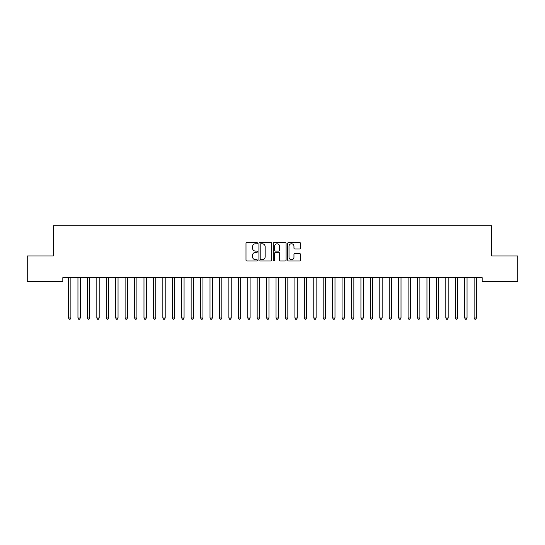 <?xml version="1.0" encoding="UTF-8"?>
<svg xmlns="http://www.w3.org/2000/svg" width="545" height="545" viewBox="0 0 545 545"><rect width="100%" height="100%" fill="white"/><g stroke="black" fill="none" stroke-linecap="round" stroke-linejoin="round"><path stroke-width="0.82" d="M257.41 243.131A0.647 0.647 0 0 0 256.763 242.477L246.926 242.477A0.927 0.927 0 0 0 245.999 243.404L245.999 260.074A0.927 0.927 0 0 0 246.926 261L256.763 261A0.647 0.647 0 0 0 257.41 260.347A0.647 0.647 0 0 0 256.763 259.699L255.489 259.699A2.963 2.963 0 0 1 252.526 256.736L252.526 255.353A2.963 2.963 0 0 1 255.489 252.39L256.763 252.39A0.647 0.647 0 0 0 257.41 251.736A0.647 0.647 0 0 0 256.763 251.088L255.489 251.088A2.963 2.963 0 0 1 252.526 248.125L252.526 246.742A2.963 2.963 0 0 1 255.489 243.778L256.763 243.778A0.647 0.647 0 0 0 257.41 243.131M299.559 249.011A0.927 0.927 0 0 0 300.486 248.084L300.486 243.404A0.927 0.927 0 0 0 299.559 242.477L288.632 242.477A0.927 0.927 0 0 0 287.706 243.404L287.706 260.074A0.927 0.927 0 0 0 288.632 261L299.559 261A0.927 0.927 0 0 0 300.486 260.074L300.486 254.426A0.927 0.927 0 0 0 299.559 253.5L294.886 253.5A0.927 0.927 0 0 0 293.959 254.426L293.959 257.226A2.48 2.48 0 0 1 291.48 259.699A2.48 2.48 0 0 1 289.007 257.226L289.007 246.251A2.48 2.48 0 0 1 291.48 243.778A2.48 2.48 0 0 1 293.959 246.251L293.959 248.084A0.927 0.927 0 0 0 294.886 249.011L299.559 249.011M482.189 277.678L62.811 277.678L62.811 281.452L27.25 281.452L27.25 255.987L53.376 255.987L53.376 225.8L491.624 225.8L491.624 255.987L517.75 255.987L517.75 281.452L482.189 281.452L482.189 277.678M271.689 243.404A0.927 0.927 0 0 0 270.763 242.477L259.836 242.477A0.927 0.927 0 0 0 258.916 243.404L258.916 260.074A0.927 0.927 0 0 0 259.836 261L270.763 261A0.927 0.927 0 0 0 271.689 260.074L271.689 243.404M274.237 242.477L285.164 242.477A0.927 0.927 0 0 1 286.084 243.404L286.084 260.074A0.927 0.927 0 0 1 285.164 261L280.484 261A0.927 0.927 0 0 1 279.558 260.074L279.558 253.316A0.927 0.927 0 0 0 278.631 252.39L275.532 252.39A0.927 0.927 0 0 0 274.605 253.316L274.605 260.347A0.647 0.647 0 0 1 273.958 261A0.647 0.647 0 0 1 273.311 260.347L273.311 243.404A0.927 0.927 0 0 1 274.237 242.477M260.857 243.778A0.647 0.647 0 0 0 260.21 244.426L260.21 259.052A0.647 0.647 0 0 0 260.857 259.699L262.2 259.699A2.963 2.963 0 0 0 265.163 256.736L265.163 246.742A2.963 2.963 0 0 0 262.2 243.778L260.857 243.778M279.558 246.299A2.48 2.48 0 0 0 277.085 243.819A2.48 2.48 0 0 0 274.605 246.299L274.605 250.162A0.927 0.927 0 0 0 275.532 251.088L278.631 251.088A0.927 0.927 0 0 0 279.558 250.162L279.558 246.299M68.398 277.678L68.452 277.814A0.94 0.94 0 0 1 68.52 278.168L68.52 317.973L70.877 317.973L70.877 278.168A0.94 0.94 0 0 1 70.945 277.814L71 277.678M70.877 317.973L70.169 319.2L69.229 319.2L68.52 317.973M77.826 277.678L77.88 277.814A0.94 0.94 0 0 1 77.949 278.168L77.949 317.973L80.306 317.973L80.306 278.168A0.94 0.94 0 0 1 80.374 277.814L80.435 277.678M80.306 317.973L79.604 319.2L78.657 319.2L77.949 317.973M87.261 277.678L87.316 277.814A0.94 0.94 0 0 1 87.384 278.168L87.384 317.973L89.741 317.973L89.741 278.168A0.94 0.94 0 0 1 89.809 277.814L89.864 277.678M89.741 317.973L89.033 319.2L88.092 319.2L87.384 317.973M96.69 277.678L96.751 277.814A0.94 0.94 0 0 1 96.819 278.168L96.819 317.973L99.176 317.973L99.176 278.168A0.94 0.94 0 0 1 99.245 277.814L99.299 277.678M99.176 317.973L98.468 319.2L97.521 319.2L96.819 317.973M106.125 277.678L106.18 277.814A0.94 0.94 0 0 1 106.248 278.168L106.248 317.973L108.605 317.973L108.605 278.168A0.94 0.94 0 0 1 108.673 277.814L108.728 277.678M108.605 317.973L107.896 319.2L106.956 319.2L106.248 317.973M115.56 277.678L115.615 277.814A0.94 0.94 0 0 1 115.683 278.168L115.683 317.973L118.04 317.973L118.04 278.168A0.94 0.94 0 0 1 118.108 277.814L118.163 277.678M118.04 317.973L117.332 319.2L116.392 319.2L115.683 317.973M124.989 277.678L125.043 277.814A0.94 0.94 0 0 1 125.112 278.168L125.112 317.973L127.476 317.973L127.476 278.168A0.94 0.94 0 0 1 127.544 277.814L127.598 277.678M127.476 317.973L126.767 319.2L125.82 319.2L125.112 317.973M134.424 277.678L134.479 277.814A0.94 0.94 0 0 1 134.547 278.168L134.547 317.973L136.904 317.973L136.904 278.168A0.94 0.94 0 0 1 136.972 277.814L137.027 277.678M136.904 317.973L136.196 319.2L135.255 319.2L134.547 317.973M143.853 277.678L143.914 277.814A0.94 0.94 0 0 1 143.982 278.168L143.982 317.973L146.339 317.973L146.339 278.168A0.94 0.94 0 0 1 146.407 277.814L146.462 277.678M146.339 317.973L145.631 319.2L144.684 319.2L143.982 317.973M153.288 277.678L153.343 277.814A0.94 0.94 0 0 1 153.411 278.168L153.411 317.973L155.768 317.973L155.768 278.168A0.94 0.94 0 0 1 155.836 277.814L155.897 277.678M155.768 317.973L155.066 319.2L154.119 319.2L153.411 317.973M162.723 277.678L162.778 277.814A0.94 0.94 0 0 1 162.846 278.168L162.846 317.973L165.203 317.973L165.203 278.168A0.94 0.94 0 0 1 165.271 277.814L165.326 277.678M165.203 317.973L164.495 319.2L163.555 319.2L162.846 317.973M172.152 277.678L172.206 277.814A0.94 0.94 0 0 1 172.274 278.168L172.274 317.973L174.638 317.973L174.638 278.168A0.94 0.94 0 0 1 174.707 277.814L174.761 277.678M174.638 317.973L173.93 319.2L172.983 319.2L172.274 317.973M181.587 277.678L181.642 277.814A0.94 0.94 0 0 1 181.71 278.168L181.71 317.973L184.067 317.973L184.067 278.168A0.94 0.94 0 0 1 184.135 277.814L184.19 277.678M184.067 317.973L183.358 319.2L182.418 319.2L181.71 317.973M191.022 277.678L191.077 277.814A0.94 0.94 0 0 1 191.145 278.168L191.145 317.973L193.502 317.973L193.502 278.168A0.94 0.94 0 0 1 193.57 277.814L193.625 277.678M193.502 317.973L192.794 319.2L191.854 319.2L191.145 317.973M200.451 277.678L200.506 277.814A0.94 0.94 0 0 1 200.574 278.168L200.574 317.973L202.931 317.973L202.931 278.168A0.94 0.94 0 0 1 202.999 277.814L203.06 277.678M202.931 317.973L202.229 319.2L201.282 319.2L200.574 317.973M209.886 277.678L209.941 277.814A0.94 0.94 0 0 1 210.009 278.168L210.009 317.973L212.366 317.973L212.366 278.168A0.94 0.94 0 0 1 212.434 277.814L212.489 277.678M212.366 317.973L211.658 319.2L210.717 319.2L210.009 317.973M219.315 277.678L219.376 277.814A0.94 0.94 0 0 1 219.444 278.168L219.444 317.973L221.801 317.973L221.801 278.168A0.94 0.94 0 0 1 221.87 277.814L221.924 277.678M221.801 317.973L221.093 319.2L220.146 319.2L219.444 317.973M228.75 277.678L228.805 277.814A0.94 0.94 0 0 1 228.873 278.168L228.873 317.973L231.23 317.973L231.23 278.168A0.94 0.94 0 0 1 231.298 277.814L231.353 277.678M231.23 317.973L230.521 319.2L229.581 319.2L228.873 317.973M238.185 277.678L238.24 277.814A0.94 0.94 0 0 1 238.308 278.168L238.308 317.973L240.665 317.973L240.665 278.168A0.94 0.94 0 0 1 240.733 277.814L240.788 277.678M240.665 317.973L239.957 319.2L239.017 319.2L238.308 317.973M247.614 277.678L247.668 277.814A0.94 0.94 0 0 1 247.737 278.168L247.737 317.973L250.101 317.973L250.101 278.168A0.94 0.94 0 0 1 250.169 277.814L250.223 277.678M250.101 317.973L249.392 319.2L248.445 319.2L247.737 317.973M257.049 277.678L257.104 277.814A0.94 0.94 0 0 1 257.172 278.168L257.172 317.973L259.529 317.973L259.529 278.168A0.94 0.94 0 0 1 259.597 277.814L259.652 277.678M259.529 317.973L258.821 319.2L257.88 319.2L257.172 317.973M266.478 277.678L266.539 277.814A0.94 0.94 0 0 1 266.607 278.168L266.607 317.973L268.964 317.973L268.964 278.168A0.94 0.94 0 0 1 269.032 277.814L269.087 277.678M268.964 317.973L268.256 319.2L267.309 319.2L266.607 317.973M275.913 277.678L275.968 277.814A0.94 0.94 0 0 1 276.036 278.168L276.036 317.973L278.393 317.973L278.393 278.168A0.94 0.94 0 0 1 278.461 277.814L278.522 277.678M278.393 317.973L277.691 319.2L276.744 319.2L276.036 317.973M285.348 277.678L285.403 277.814A0.94 0.94 0 0 1 285.471 278.168L285.471 317.973L287.828 317.973L287.828 278.168A0.94 0.94 0 0 1 287.896 277.814L287.951 277.678M287.828 317.973L287.12 319.2L286.18 319.2L285.471 317.973M294.777 277.678L294.831 277.814A0.94 0.94 0 0 1 294.899 278.168L294.899 317.973L297.263 317.973L297.263 278.168A0.94 0.94 0 0 1 297.332 277.814L297.386 277.678M297.263 317.973L296.555 319.2L295.608 319.2L294.899 317.973M304.212 277.678L304.267 277.814A0.94 0.94 0 0 1 304.335 278.168L304.335 317.973L306.692 317.973L306.692 278.168A0.94 0.94 0 0 1 306.76 277.814L306.815 277.678M306.692 317.973L305.983 319.2L305.043 319.2L304.335 317.973M313.647 277.678L313.702 277.814A0.94 0.94 0 0 1 313.77 278.168L313.77 317.973L316.127 317.973L316.127 278.168A0.94 0.94 0 0 1 316.195 277.814L316.25 277.678M316.127 317.973L315.419 319.2L314.479 319.2L313.77 317.973M323.076 277.678L323.13 277.814A0.94 0.94 0 0 1 323.199 278.168L323.199 317.973L325.556 317.973L325.556 278.168A0.94 0.94 0 0 1 325.624 277.814L325.685 277.678M325.556 317.973L324.854 319.2L323.907 319.2L323.199 317.973M332.511 277.678L332.566 277.814A0.94 0.94 0 0 1 332.634 278.168L332.634 317.973L334.991 317.973L334.991 278.168A0.94 0.94 0 0 1 335.059 277.814L335.114 277.678M334.991 317.973L334.283 319.2L333.342 319.2L332.634 317.973M341.94 277.678L342.001 277.814A0.94 0.94 0 0 1 342.069 278.168L342.069 317.973L344.426 317.973L344.426 278.168A0.94 0.94 0 0 1 344.495 277.814L344.549 277.678M344.426 317.973L343.718 319.2L342.771 319.2L342.069 317.973M351.375 277.678L351.43 277.814A0.94 0.94 0 0 1 351.498 278.168L351.498 317.973L353.855 317.973L353.855 278.168A0.94 0.94 0 0 1 353.923 277.814L353.978 277.678M353.855 317.973L353.146 319.2L352.206 319.2L351.498 317.973M360.81 277.678L360.865 277.814A0.94 0.94 0 0 1 360.933 278.168L360.933 317.973L363.29 317.973L363.29 278.168A0.94 0.94 0 0 1 363.358 277.814L363.413 277.678M363.29 317.973L362.582 319.2L361.642 319.2L360.933 317.973M370.239 277.678L370.293 277.814A0.94 0.94 0 0 1 370.362 278.168L370.362 317.973L372.726 317.973L372.726 278.168A0.94 0.94 0 0 1 372.794 277.814L372.848 277.678M372.726 317.973L372.017 319.2L371.07 319.2L370.362 317.973M379.674 277.678L379.729 277.814A0.94 0.94 0 0 1 379.797 278.168L379.797 317.973L382.154 317.973L382.154 278.168A0.94 0.94 0 0 1 382.222 277.814L382.277 277.678M382.154 317.973L381.445 319.2L380.505 319.2L379.797 317.973M389.103 277.678L389.164 277.814A0.94 0.94 0 0 1 389.232 278.168L389.232 317.973L391.589 317.973L391.589 278.168A0.94 0.94 0 0 1 391.657 277.814L391.712 277.678M391.589 317.973L390.881 319.2L389.934 319.2L389.232 317.973M398.538 277.678L398.593 277.814A0.94 0.94 0 0 1 398.661 278.168L398.661 317.973L401.018 317.973L401.018 278.168A0.94 0.94 0 0 1 401.086 277.814L401.147 277.678M401.018 317.973L400.316 319.2L399.369 319.2L398.661 317.973M407.973 277.678L408.028 277.814A0.94 0.94 0 0 1 408.096 278.168L408.096 317.973L410.453 317.973L410.453 278.168A0.94 0.94 0 0 1 410.521 277.814L410.576 277.678M410.453 317.973L409.745 319.2L408.805 319.2L408.096 317.973M417.402 277.678L417.456 277.814A0.94 0.94 0 0 1 417.524 278.168L417.524 317.973L419.888 317.973L419.888 278.168A0.94 0.94 0 0 1 419.957 277.814L420.011 277.678M419.888 317.973L419.18 319.2L418.233 319.2L417.524 317.973M426.837 277.678L426.892 277.814A0.94 0.94 0 0 1 426.96 278.168L426.96 317.973L429.317 317.973L429.317 278.168A0.94 0.94 0 0 1 429.385 277.814L429.44 277.678M429.317 317.973L428.608 319.2L427.668 319.2L426.96 317.973M436.272 277.678L436.327 277.814A0.94 0.94 0 0 1 436.395 278.168L436.395 317.973L438.752 317.973L438.752 278.168A0.94 0.94 0 0 1 438.82 277.814L438.875 277.678M438.752 317.973L438.044 319.2L437.104 319.2L436.395 317.973M445.701 277.678L445.756 277.814A0.94 0.94 0 0 1 445.824 278.168L445.824 317.973L448.181 317.973L448.181 278.168A0.94 0.94 0 0 1 448.249 277.814L448.31 277.678M448.181 317.973L447.479 319.2L446.532 319.2L445.824 317.973M455.136 277.678L455.191 277.814A0.94 0.94 0 0 1 455.259 278.168L455.259 317.973L457.616 317.973L457.616 278.168A0.94 0.94 0 0 1 457.684 277.814L457.739 277.678M457.616 317.973L456.908 319.2L455.967 319.2L455.259 317.973M464.565 277.678L464.626 277.814A0.94 0.94 0 0 1 464.694 278.168L464.694 317.973L467.051 317.973L467.051 278.168A0.94 0.94 0 0 1 467.119 277.814L467.174 277.678M467.051 317.973L466.343 319.2L465.396 319.2L464.694 317.973M474 277.678L474.055 277.814A0.94 0.94 0 0 1 474.123 278.168L474.123 317.973L476.48 317.973L476.48 278.168A0.94 0.94 0 0 1 476.548 277.814L476.603 277.678M476.48 317.973L475.771 319.2L474.831 319.2L474.123 317.973"/></g></svg>
